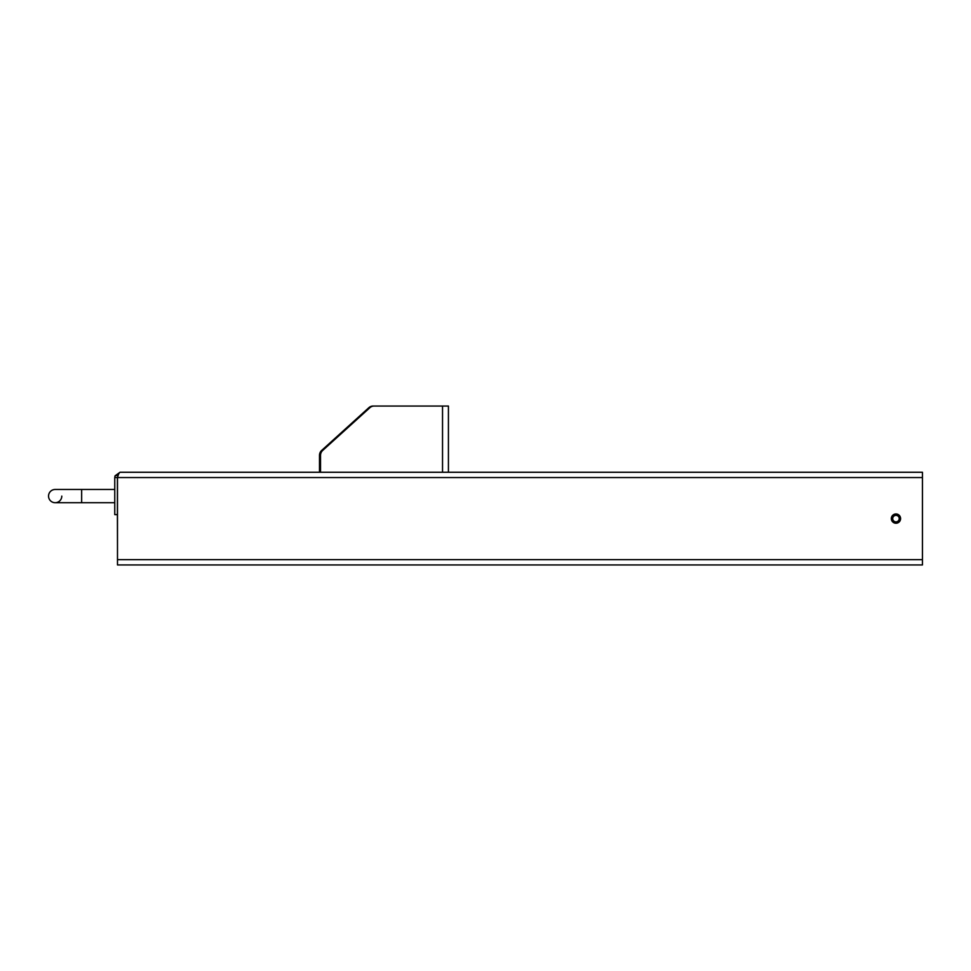 <?xml version="1.0" encoding="UTF-8"?>
<svg xmlns="http://www.w3.org/2000/svg" width="971" height="971" viewBox="0 0 971 971"><rect width="100%" height="100%" fill="white"/><g stroke="black" fill="none" stroke-linecap="round" stroke-linejoin="round"><path stroke-width="1.46" d="M899.219 518.599A3.253 3.253 0 0 0 894.34 515.783A3.253 3.253 0 0 0 894.34 521.427A3.253 3.253 0 0 0 899.219 518.599M891.997 518.599A3.969 3.969 0 0 1 897.957 515.164A3.969 3.969 0 0 1 897.957 522.046A3.969 3.969 0 0 1 891.997 518.599M320.527 472.258L320.527 455.399A6.615 6.396 -90 0 1 322.712 450.423L369.878 407.699A6.615 6.396 -90 0 1 374.09 406.06L448.42 406.06L448.42 472.258M374.09 406.06L373.058 406.06A6.615 6.396 90 0 0 368.846 407.699L321.68 450.423A6.615 6.396 90 0 0 319.495 455.399L320.527 455.399M319.495 472.258L319.495 455.399M114.76 489.469L55.165 489.469A6.615 6.615 0 0 0 48.55 496.096A6.615 6.615 0 0 0 55.165 502.711A6.615 6.615 0 0 0 61.792 496.096M55.165 489.469A6.615 6.615 0 0 0 48.55 496.096A6.615 6.615 0 0 0 55.165 502.711A6.615 6.615 0 0 1 48.55 496.096A6.615 6.615 0 0 1 55.165 489.469M891.329 518.599A4.637 4.637 0 0 1 898.284 514.594A4.637 4.637 0 0 1 898.284 522.616A4.637 4.637 0 0 1 891.329 518.599M922.45 564.94L117.491 564.94L117.491 477.55C118.353 474.346 119.202 472.574 120.052 472.258L922.45 472.258L922.45 564.94M118.037 475.839L117.406 477.55L114.76 477.55L115.039 475.839L120.052 472.258M117.406 477.55L117.406 514.63L114.76 514.63L114.76 477.55M117.491 546.734L117.406 514.63M117.491 480.536L117.491 479.553M117.491 548.069L117.491 558.653M322.712 450.423L321.68 450.423M368.846 407.699L369.878 407.699M442.533 472.258L442.533 406.06M81.649 489.469L81.649 502.711L55.165 502.711M117.491 559.648L922.45 559.648M922.45 477.55L117.491 477.55M118.28 475.11L115.039 475.839M114.76 502.711L81.649 502.711"/></g></svg>
